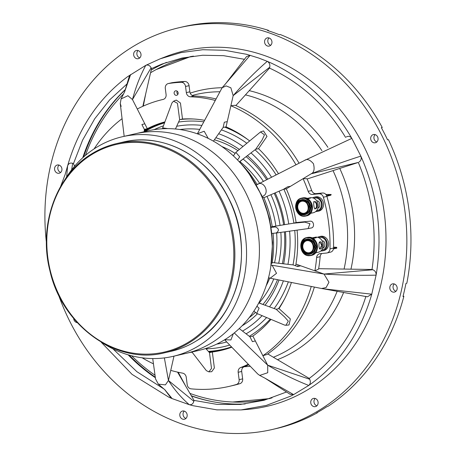 <?xml version="1.0" encoding="UTF-8"?>
<svg xmlns="http://www.w3.org/2000/svg" width="456" height="456" viewBox="0 0 456 456"><rect width="100%" height="100%" fill="white"/><g stroke="black" fill="none" stroke-linecap="round" stroke-linejoin="round"><path stroke-width="0.68" d="M249.575 140.893A117.676 102.446 -103 0 0 226.073 126.853L223.138 127.435L213.408 141.149M278.428 173.685A117.676 102.446 -103 0 0 258.518 148.679L266.988 136.412L263.528 130.912L260.53 131.938L264.486 134.839L262.16 139.912L255.685 149.289L258.518 148.679M262.65 197.534L263.699 197.357A103.495 90.1 -103 0 1 272.226 226.683L293.328 223.235L304.796 222.135L309.955 223.702L308.091 228.604L311.015 228.017C314.914 227.806 313.996 220.647 310.143 221.183L296.121 222.534A117.676 102.446 -103 0 0 286.305 188.841L283.444 189.331L263.859 197.722M295.648 265.814L295.944 264.109A117.676 102.446 -103 0 0 297.067 230.132M258.757 302.944L276.171 309.271L284.607 316.954L288.312 321.172L285.895 325.288L288.996 324.974L290.358 318.943L278.998 308.587A117.676 102.446 -103 0 0 291.43 282.464M252.863 336.055L255.337 340.928L252.424 341.658L249.945 336.79L252.863 336.055A117.676 102.446 -103 0 0 270.989 319.388M205.747 348.504L209.486 352.636L211.504 368.471L208.859 371.862L211.709 371.708L214.377 367.992L212.325 351.998A117.676 102.446 -103 0 0 220.812 350.47A117.676 102.446 -103 0 0 231.796 347.187M209.486 352.636L212.325 351.998L209.224 352.351M190.95 352.231A117.676 102.446 -103 0 0 192.21 352.357M208.928 352.021A117.676 102.446 -103 0 0 221.986 350.197M297.762 266.56A117.676 102.446 -103 0 0 298.076 264.862M175.645 95.241A2.297 2.001 -103 0 0 176.654 95.304A2.297 2.001 -103 0 0 178.159 93.189A2.297 2.001 -103 0 0 176.632 90.886A2.297 2.001 -103 0 0 175.623 90.824A2.297 2.001 -103 0 0 174.118 92.939A2.297 2.001 -103 0 0 175.645 95.241M66.65 176.871L67.636 165.773L68.759 161.943C80.045 125.902 99.682 97.47 127.657 76.636L145.795 65.333L160.227 58.795L181.135 52.571L202.777 49.721L224.717 50.297L246.576 54.292L258.763 58.043L267.25 61.338C269.399 62.614 270.22 64.581 269.718 67.226L269.519 68.104C300.806 82.604 326.154 105.701 345.574 137.393M177.555 372.119L194.022 400.408L193.823 401.28C193.139 403.862 191.617 404.991 189.246 404.671L192.825 405.663L216.919 409.87L241.059 409.927L247.334 409.402A182.451 158.848 -103 0 0 385.736 249.78A182.451 158.848 -103 0 0 265.13 55.769A182.451 158.848 -103 0 0 166.104 56.527L160.677 58.624M173.981 356.142L168.446 380.503C174.471 389.823 181.408 397.883 189.246 404.671L172.151 398.612L170.504 397.262L164.684 389.601M101.129 342.131L132.046 374.359L168.691 397.102L172.151 398.612L164.764 389.669M71.632 169.843L72.692 163.339C70.321 162.604 68.634 163.419 67.636 165.773L65.162 174.431L60.625 186.47M375.151 134.617A4.218 3.671 -103 0 0 374.017 138.652A4.218 3.671 -103 0 0 376.707 141.901A4.218 3.671 -103 0 0 376.838 141.947M373.47 142.642A4.218 3.671 -103 0 0 375.322 142.762A4.218 3.671 -103 0 0 378.075 138.88A4.218 3.671 -103 0 0 375.282 134.657A4.218 3.671 -103 0 0 373.43 134.543A4.218 3.671 -103 0 0 370.677 138.419A4.218 3.671 -103 0 0 373.47 142.642M58.374 294.49A206.22 179.539 -103 0 0 181.505 423.846A206.22 179.539 -103 0 0 272.141 429.518A206.22 179.539 -103 0 0 406.849 239.885A206.22 179.539 -103 0 0 270.243 33.265A206.22 179.539 -103 0 0 179.613 27.594A206.22 179.539 -103 0 0 46.404 242.495M381.507 127.942L382.242 127.469A206.22 179.539 -103 0 0 280.206 34.508L279.323 34.713A206.22 179.539 -103 0 0 273.48 32.518A206.22 179.539 -103 0 0 267.586 30.546L268.464 30.347A206.22 179.539 -103 0 0 183.734 26.642L179.613 27.594M318.647 268.698L372.028 269.473C377.289 232.851 372.717 197.169 358.319 162.439L311.163 173.799L286.305 188.841M267.769 353.947L309.248 378.417C336.106 358.313 354.996 330.953 365.923 296.337M194.017 400.408L217.181 404.404L240.403 404.449L264.052 400.294L286.613 391.966M193.566 399.627L192.614 397.991M191.44 395.979A177.395 154.441 -103 0 0 245.168 403.959M170.749 370.363A139.906 121.803 -103 0 0 182.639 373.145A4.6 4.007 77 0 1 183.244 373.304A4.6 4.007 77 0 1 186.247 377.277L187.194 384.676A4.6 4.007 -103 0 0 190.198 388.643A4.6 4.007 -103 0 0 191.092 388.843A154.55 134.554 77 0 0 229.083 386.409L232.611 385.594A154.55 134.554 77 0 0 239.902 383.667L236.373 384.482A154.55 134.554 77 0 1 229.083 386.409M138.094 50.559A4.218 3.671 -103 0 0 136.965 54.6A4.218 3.671 -103 0 0 139.65 57.844A4.218 3.671 -103 0 0 139.787 57.889M136.418 58.59A4.218 3.671 -103 0 0 138.271 58.704A4.218 3.671 -103 0 0 141.024 54.828A4.218 3.671 -103 0 0 138.231 50.605A4.218 3.671 -103 0 0 136.378 50.485A4.218 3.671 -103 0 0 133.625 54.367A4.218 3.671 -103 0 0 136.418 58.59M59.029 165.083A4.218 3.671 -103 0 0 57.895 169.119A4.218 3.671 -103 0 0 60.58 172.368A4.218 3.671 -103 0 0 60.716 172.414M57.348 173.109A4.218 3.671 -103 0 0 59.2 173.229A4.218 3.671 -103 0 0 61.953 169.347A4.218 3.671 -103 0 0 59.16 165.123A4.218 3.671 -103 0 0 57.308 165.009A4.218 3.671 -103 0 0 54.555 168.885A4.218 3.671 -103 0 0 57.348 173.109M73.684 318.527A4.218 3.671 -103 0 0 76.465 322.449A4.218 3.671 -103 0 0 77.252 322.631M184.258 411.095A4.218 3.671 -103 0 0 183.13 415.137A4.218 3.671 -103 0 0 185.814 418.38A4.218 3.671 -103 0 0 185.945 418.426M182.582 419.127A4.218 3.671 -103 0 0 184.435 419.241A4.218 3.671 -103 0 0 187.188 415.365A4.218 3.671 -103 0 0 184.395 411.141A4.218 3.671 -103 0 0 182.542 411.021A4.218 3.671 -103 0 0 179.789 414.903A4.218 3.671 -103 0 0 182.582 419.127M269.04 37.939A4.218 3.671 -103 0 0 267.906 41.98A4.218 3.671 -103 0 0 270.59 45.224A4.218 3.671 -103 0 0 270.727 45.269M267.358 45.971A4.218 3.671 -103 0 0 269.211 46.084A4.218 3.671 -103 0 0 271.964 42.208A4.218 3.671 -103 0 0 269.171 37.985A4.218 3.671 -103 0 0 267.319 37.865A4.218 3.671 -103 0 0 264.565 41.747A4.218 3.671 -103 0 0 267.358 45.971M315.204 398.476A4.218 3.671 -103 0 0 314.07 402.517A4.218 3.671 -103 0 0 316.755 405.76A4.218 3.671 -103 0 0 316.892 405.806M313.523 406.507A4.218 3.671 -103 0 0 315.375 406.621A4.218 3.671 -103 0 0 318.128 402.745A4.218 3.671 -103 0 0 315.335 398.521A4.218 3.671 -103 0 0 313.483 398.401A4.218 3.671 -103 0 0 310.73 402.283A4.218 3.671 -103 0 0 313.523 406.507M394.275 283.951A4.218 3.671 -103 0 0 393.14 287.992A4.218 3.671 -103 0 0 395.825 291.241A4.218 3.671 -103 0 0 395.962 291.281M392.593 291.982A4.218 3.671 -103 0 0 394.446 292.096A4.218 3.671 -103 0 0 397.199 288.22A4.218 3.671 -103 0 0 394.406 283.997A4.218 3.671 -103 0 0 392.553 283.883A4.218 3.671 -103 0 0 389.8 287.759A4.218 3.671 -103 0 0 392.593 291.982M239.246 328.571L249.945 336.784L252.424 341.658L255.337 340.928L262.873 355.72A139.906 121.803 -103 0 0 311.26 286.442M299.068 163.22A139.906 121.803 -103 0 0 235.176 105.279L230.867 105.763L227.259 121.627L224.323 122.214L227.259 121.627L226.073 126.853M224.323 122.214L223.138 127.435L224.323 122.214M144.187 131.721L144.37 129.39L141.89 124.522L144.814 123.81L141.89 124.522L144.37 129.39L147.294 128.677L144.301 130.279M168.264 83.562L171.792 82.753A4.6 4.007 77 0 1 172.054 82.701L168.526 83.516A4.6 4.007 -103 0 0 168.264 83.562A4.6 4.007 -103 0 0 165.3 88.43L166.087 94.569A4.6 4.007 77 0 1 163.128 99.431A139.906 121.803 -103 0 0 163.031 99.454A139.906 121.803 -103 0 0 137.284 109.018L147.294 128.677A117.676 102.446 -103 0 1 164.907 121.894M189.069 85.671L185.541 86.48A4.6 4.007 -103 0 0 181.152 82.297L184.68 81.487A4.6 4.007 77 0 1 189.069 85.671L189.856 91.804A4.6 4.007 -103 0 0 193.977 95.988L190.448 96.803A4.6 4.007 77 0 1 186.327 92.614L189.856 91.804M168.526 83.516A154.55 134.554 77 0 1 181.152 82.297M172.054 82.701A154.55 134.554 77 0 1 184.68 81.487M382.242 127.469L381.358 127.669A206.22 179.539 -103 0 1 387.56 139.855L388.444 139.65A206.22 179.539 -103 0 1 406.826 283.25L405.948 283.45A206.22 179.539 -103 0 1 402.979 296.52L403.862 296.315L403.11 296.007M403.862 296.315A206.22 179.539 -103 0 1 327.83 406.438L326.946 406.638A206.22 179.539 -103 0 1 316.549 412.936L317.33 412.498M121.148 106.419L120.276 103.546L121.068 98.935L127.902 95.714L132.474 99.568C135.723 87.199 140.163 75.787 145.795 65.333C148.023 64.575 149.796 65.385 151.118 67.773L132.474 99.568L137.284 109.018M124.619 91.77L129.225 76.608L130.655 74.505L124.63 91.747M262.24 304.209L258.831 302.807M267.695 280.793A103.495 90.1 -103 0 0 268.692 277.738M287.605 186.817L290.466 186.327L287.599 186.817L283.444 189.331L287.599 186.817M272.226 226.683L271.155 226.963M225.31 84.155L246.485 56.652L250.156 55.279L222.083 87.803L226.068 85.899L230.861 87.791L233.17 95.623L230.867 105.763A139.906 121.803 -103 0 1 295.978 164.787M243.567 158.62L239.474 162L243.578 158.614M269.718 67.226L233.17 95.623C244.194 82.946 255.554 71.518 267.25 61.338L270.71 62.848C303.274 77.845 329.625 101.848 349.752 134.862L351.821 138.385L304.79 160.312L256.357 184.999M235.86 105.547L269.519 68.104M208.187 138.379L204.202 131.248L197.425 133.728L222.083 87.803M305.326 160.01L304.608 160.415M346.269 136.971C348.39 135.802 350.242 136.276 351.821 138.385L360.85 156.129C361.659 158.699 361.049 160.66 359.02 162.017M295.944 264.109L314.891 270.83A139.906 121.803 -103 0 0 316.629 257.503A4.6 4.007 77 0 1 319.616 253.735A4.6 4.007 77 0 1 320.061 253.661L326.553 253.034A4.6 4.007 -103 0 0 326.998 252.966A4.6 4.007 -103 0 0 330.002 248.873L333.53 248.058A4.6 4.007 77 0 1 330.526 252.151L326.998 252.966M316.008 193.629L312.48 194.444A4.6 4.007 77 0 1 308.159 191.349L311.687 190.534A4.6 4.007 -103 0 0 316.008 193.629L322.495 193.008A4.6 4.007 77 0 1 326.918 196.411L323.389 197.226A154.55 134.554 77 0 1 330.002 248.873M326.918 196.411A154.55 134.554 77 0 1 333.53 248.058M323.389 197.226A4.6 4.007 -103 0 0 318.966 193.817L322.495 193.008M312.48 194.444L318.966 193.817M308.159 191.349A139.906 121.803 -103 0 0 303.092 178.684L307.002 178.712A139.906 121.803 -103 0 1 311.687 190.534M307.122 178.986L358.319 162.439M304.408 160.529C306.894 158.534 309.903 159.6 313.449 163.732C314.794 169.199 314.03 172.55 311.163 173.799C328.212 167.147 344.776 161.259 360.85 156.129L362.503 159.908C377.551 195.994 382.299 233.073 376.747 271.149L376.092 275.15C359.408 275.532 342.046 275.167 323.999 274.056L372.814 269.752C375.134 270.682 376.228 272.477 376.092 275.15L371.765 294.177L367.416 296.805L323.509 288.83L371.765 294.177L370.642 298.007C359.356 334.048 339.726 362.486 311.744 383.319L308.752 385.445C295.06 380.076 281.375 373.316 267.683 365.17L309.67 379.238C310.827 381.712 310.525 383.787 308.752 385.445L293.607 394.617L290.113 394.303L265.073 378.223L293.607 394.617L290.364 396.258L266.321 405.407L241.059 409.927M262.268 196.65L263.363 195.989C269.958 192.466 263.665 180.109 257.435 184.349M372.028 269.473L372.814 269.752M321.89 253.485A4.6 4.007 -103 0 0 320.158 256.694A139.906 121.803 -103 0 1 318.573 269.12L314.891 270.83L323.999 274.056L271.069 265.084M308.091 228.604L276.188 233.016C279.363 230.662 279.106 228.638 275.413 226.945L270.921 227.373M293.328 223.235L296.121 222.534M271.702 233.449L276.188 233.016M273.064 233.318A103.495 90.1 -103 0 1 272.124 263.18L271.337 263.403M272.232 262.531L293.128 264.913L297.814 266.578L300.635 265.774M234.281 332.914L267.683 365.17L262.873 355.72L267.073 354.437A139.906 121.803 -103 0 0 314.366 287.069M323.999 274.056L328.953 282.253L326.108 287.576L321.56 288.511M268.533 277.681L270.174 278.206L276.535 273.326L272.266 265.512M309.248 378.417L309.67 379.238M236.373 384.482A4.6 4.007 -103 0 0 239.121 379.671L242.649 378.856A4.6 4.007 77 0 1 239.902 383.667M238.174 372.273A4.6 4.007 77 0 1 240.648 367.553L244.177 366.744A4.6 4.007 -103 0 0 241.703 371.458L238.174 372.273L239.121 379.671M241.703 371.458L242.649 378.856M240.648 367.553A139.906 121.803 -103 0 0 248.292 364.219M244.177 366.744A139.906 121.803 -103 0 0 248.845 364.789M267.683 365.17L267.729 372.723L259.715 375.425L257.737 373.977L224.62 339.783M224.694 339.737L230.907 339.942L233.358 333.655M259.715 375.425L265.073 378.223M164.371 357.897L168.446 380.503L193.823 401.28M208.859 371.862L206.346 370.631L191.942 352.003M192.101 351.969L195.641 351.154M168.446 380.503L165.397 384.887L158.329 384.129L155.542 378.947L152.72 358.558M112.951 348.857L136.92 371.72L164.097 389.076M142.164 357.806A139.906 121.803 -103 0 0 153.45 363.825M72.692 163.339L73.479 163.618L74.545 166.263M122.077 118.68A139.906 121.803 -103 0 0 94.073 148.918M127.161 83.796L109.714 99.807L94.74 118.737L82.57 140.169L73.479 163.618M151.232 69.905L151.466 68.884M166.537 62.369A177.395 154.441 -103 0 0 151.187 70.104M125.394 89.444A177.395 154.441 -103 0 0 82.764 157.742M128.13 354.814A177.395 154.441 -103 0 0 155.376 377.733M74.944 165.796L74.225 165.46M244.496 59.32L223.605 55.678L202.641 55.25L181.99 58.043L162.04 64.011L151.535 68.588L151.118 67.773M268.464 30.347L268.402 30.808M272.141 429.518L276.256 428.572A206.22 179.539 -103 0 0 317.427 412.731M142.842 106.294L151.535 68.588M167.785 128.632L162.684 127.874L171.963 102.919L173.548 101.203L177.464 103.284L179.653 119.671L182.497 119.016L180.445 103.022L176.261 100.081L173.548 101.203M175.457 129.008L179.653 119.671M162.684 127.874L162.496 128.769M215.922 98.918A139.906 121.803 -103 0 0 193.977 95.988M215.129 100.411A139.906 121.803 -103 0 0 190.448 96.803M185.541 86.48L186.327 92.614M204.556 120.316A117.676 102.446 -103 0 0 182.497 119.016M177.897 94.306A2.297 2.001 77 0 1 177.173 91.177M164.855 122.037A117.676 102.446 -103 0 0 144.233 131.14M237.547 159.965L239.719 156.824L235.877 152.372L260.53 131.938M239.263 161.931L255.685 149.289M235.877 152.372L233.358 155.855M257.11 184.543A103.495 90.1 -103 0 0 240.643 163.288M253.912 311.077L256.7 313.397L259.105 308.222L256.922 306.232M285.895 325.288L284.578 325.082L256.7 313.397M276.171 309.271L278.998 308.587M321.907 150.697A137.341 119.569 -103 0 0 256.631 98.217A137.341 119.569 -103 0 0 245.448 94.882M219.718 91.776A137.341 119.569 -103 0 0 192.193 95.464M273.378 357.253A137.341 119.569 -103 0 0 337.189 291.247M344.069 269.068A137.341 119.569 -103 0 0 333.034 170.612M189.941 393.403A175.406 152.709 -103 0 0 191.372 393.916A175.406 152.709 -103 0 0 232.731 402.021A175.406 152.709 -103 0 0 272.05 397.866M125.309 89.701A177.851 154.84 -103 0 0 83.59 156.995M129.202 355.121A177.851 154.84 -103 0 0 155.302 377.197M191.315 395.757A177.851 154.84 -103 0 0 191.947 395.985A177.851 154.84 -103 0 0 213.596 401.856M193.378 56.099A175.406 152.709 -103 0 0 156.197 69.551A175.406 152.709 -103 0 0 150.571 72.755M123.661 93.793A175.406 152.709 -103 0 0 85.483 155.353M131.619 355.771A175.406 152.709 -103 0 0 155.029 375.254M65.014 179.493A112.695 98.108 77 0 1 120.8 137.119A112.695 98.108 77 0 1 122.385 136.737L135.25 133.779A112.695 98.108 77 0 1 252.681 209.355A112.695 98.108 77 0 1 206.574 345.699A112.695 98.108 77 0 1 185.809 353.417L198.673 350.459A112.695 98.108 77 0 0 219.439 342.741A112.695 98.108 77 0 0 265.546 206.391A112.695 98.108 77 0 0 148.109 130.815L135.25 133.779A112.695 98.108 77 0 1 255.924 220.681A112.695 98.108 77 0 1 187.387 353.035A112.695 98.108 77 0 1 185.809 353.417L172.944 356.381A112.695 98.108 77 0 1 102.657 343.015M122.385 136.737A112.695 98.108 77 0 1 243.059 223.639A112.695 98.108 77 0 1 174.523 355.999A112.695 98.108 77 0 1 172.944 356.381M208.363 351.399A117.021 101.876 -103 0 0 231.505 346.891M193.572 119.005A117.021 101.876 -103 0 0 180.194 119.546M164.57 122.806A117.021 101.876 -103 0 0 144.74 131.59M326.946 196.507L327.112 197.1M326.245 194.946L326.536 194.86L326.154 194.815M325.846 194.427L331.204 194.484L326.587 195.544M330.908 194.552L330.942 195.162L328.195 195.179M330.942 195.162L326.872 196.251M302.037 247.061L302.294 243.322M308.074 253.336C300.635 253.604 300.042 239.765 307.509 240.232C314.948 239.97 315.541 253.81 308.074 253.336M319.816 241.851C322.899 241.116 323.236 248.737 320.123 249.01C318.772 249.768 318.448 242.153 319.816 241.851L320.032 241.828M315.478 252.88L318.334 252.225A7.666 6.675 -103 0 0 323.258 244.051A7.666 6.675 -103 0 0 316.287 237.137A7.666 6.675 -103 0 0 314.891 237.285L314.703 237.331M315.05 237.314L316.344 237.707L313.027 238.471M319.684 241.897L321.816 245.362L319.599 248.913M306.289 239.263C298.566 240.563 300.487 254.727 308.313 254.357L309.732 254.209A7.666 6.675 77 0 0 314.663 246.029A7.666 6.675 77 0 0 307.686 239.115A7.666 6.675 77 0 0 306.289 239.263L306.808 239.149A7.666 6.675 77 0 1 308.199 239.001A7.666 6.675 77 0 1 315.176 245.909A7.666 6.675 77 0 1 310.245 254.089L309.732 254.209A7.666 6.675 77 0 1 308.336 254.357M306.711 240.745A6.133 5.341 -103 0 0 302.847 247.312A6.133 5.341 -103 0 0 308.421 252.795A6.133 5.341 -103 0 0 309.459 252.692M313.283 238.414L313.249 237.667L312.041 237.946M313.261 237.929A7.666 6.675 -103 0 0 312.719 238.288M322.546 248.149C325.858 247.882 325.521 240.249 322.238 240.985L322.46 240.962M321.685 246.206L321.588 243.897M321.588 250.219L322.318 250.048A6.441 5.609 -103 0 0 326.462 243.179A6.441 5.609 -103 0 0 320.602 237.376A6.441 5.609 -103 0 0 319.434 237.496L318.698 237.667M315.512 252.875L316.966 252.538M316.133 237.502L313.255 237.547L316.133 237.502M317.655 237.314A7.285 6.338 77 0 1 319.24 236.675L320.602 236.362A7.285 6.338 77 0 1 324.313 236.772A7.285 6.338 77 0 1 328.622 244.165A7.285 6.338 77 0 1 323.868 250.561L322.512 250.874A7.285 6.338 77 0 1 320.802 250.994M319.24 236.675A7.285 6.338 77 0 1 322.956 237.086A7.285 6.338 77 0 1 327.265 244.479A7.285 6.338 77 0 1 322.512 250.874M310.45 213.368L312.622 212.895M316.8 200.959C320.049 200.099 321.092 207.691 317.775 208.09M316.675 205.987L316.367 203.729M316.532 210.74L317.268 210.569A6.441 5.609 -103 0 0 321.355 203.365A6.441 5.609 -103 0 0 314.948 197.921A6.441 5.609 -103 0 0 314.378 198.018L313.642 198.189M310.354 197.893L307.504 198.24L310.354 197.893M307.504 201.962L306.523 202.624M303.628 213.83C296.303 214.987 294.422 201.21 301.843 200.782C309.168 199.625 311.049 213.402 303.628 213.83M296.981 207.583L297.238 203.843M301.655 201.261A6.133 5.341 -103 0 0 297.842 208.153A6.133 5.341 -103 0 0 303.935 213.288A6.133 5.341 -103 0 0 304.403 213.214M302.436 199.551A7.666 6.675 77 0 1 310.057 206.032A7.666 6.675 77 0 1 305.189 214.611L304.676 214.725A7.666 6.675 77 0 1 303.992 214.844A7.666 6.675 77 0 1 296.372 208.363A7.666 6.675 77 0 1 301.239 199.785A7.666 6.675 77 0 1 301.918 199.671A7.666 6.675 77 0 1 309.544 206.146A7.666 6.675 77 0 1 304.676 214.725L303.981 214.844C295.841 216.201 293.088 201.176 301.239 199.785L301.752 199.665A7.666 6.675 77 0 1 302.436 199.551M314.366 201.672C317.416 200.839 318.459 208.42 315.341 208.802C314.002 209.452 312.964 201.871 314.366 201.672L314.469 201.655M310.485 213.322L312.599 212.838M312.599 212.901L313.278 212.747A7.666 6.675 -103 0 0 318.14 204.168A7.666 6.675 -103 0 0 310.519 197.693A7.666 6.675 -103 0 0 309.835 197.807L309.39 197.91M309.47 197.898L310.582 198.075L307.583 198.765L307.521 198.406L307.076 198.508M313.597 201.751C316.766 200.902 317.809 208.495 314.572 208.882M312.599 197.836A7.285 6.338 77 0 1 314.19 197.197L315.546 196.884A7.285 6.338 77 0 1 316.812 196.741A7.285 6.338 77 0 1 323.492 203.279A7.285 6.338 77 0 1 318.812 211.077L317.456 211.39A7.285 6.338 77 0 1 316.19 211.533A7.285 6.338 77 0 1 315.746 211.516M314.19 197.197A7.285 6.338 77 0 1 315.449 197.055A7.285 6.338 77 0 1 322.13 203.593A7.285 6.338 77 0 1 317.456 211.39M333.433 248.942L336.779 248.172L336.46 247.294L333.547 247.152M333.53 248.155L336.767 247.414M320.158 256.694L316.629 257.503M244.142 366.755A140.448 122.276 -103 0 0 250.281 366.276M277.476 359.67A140.448 122.276 -103 0 0 343.653 292.41M350.949 269.165A140.448 122.276 -103 0 0 339.748 168.441M327.898 147.322A140.448 122.276 -103 0 0 261.562 94.289A140.448 122.276 -103 0 0 249.238 90.664M222.157 87.717A140.448 122.276 -103 0 0 190.203 93.127M272.198 252.128A107.325 93.44 -103 0 0 257.23 187.102M196.758 340.655A107.325 93.44 -103 0 0 233.837 210.569A107.325 93.44 -103 0 0 123.217 142.055C162.558 132.251 207.537 155.941 228.04 197.169C254.932 246.622 240.078 315.096 196.81 340.632C188.869 345.614 180.388 349.148 171.37 351.234A107.325 93.44 -103 0 0 196.758 340.655M91.217 154.156A107.325 93.44 77 0 1 116.605 143.577A107.325 93.44 77 0 1 227.219 212.091A107.325 93.44 77 0 1 190.141 342.177A107.325 93.44 77 0 1 164.758 352.756C116.776 365.262 62.05 326.051 49.869 270.59C38.253 225.486 55.968 175.457 91.166 154.179C99.106 149.197 107.587 145.663 116.605 143.577L123.217 142.055M189.422 341.59A106.561 92.773 -103 0 0 219.895 198.206A106.561 92.773 -103 0 0 91.206 154.915A106.561 92.773 -103 0 0 60.733 298.298A106.561 92.773 -103 0 0 189.422 341.59M249.175 317.672A98.838 86.053 -103 0 0 255.406 312.44M262.941 304.46A98.838 86.053 -103 0 0 277.51 279.676M282.361 263.688A98.838 86.053 -103 0 0 284.396 231.882M283.598 224.825A98.838 86.053 -103 0 0 274.198 193.293M266.623 179.67A98.838 86.053 -103 0 0 246.109 156.659M237.935 150.645A98.838 86.053 -103 0 0 221.73 142.272A98.838 86.053 -103 0 0 214.371 139.792M259.162 302.915A94.831 82.559 -103 0 0 273.782 278.924M278.696 263.266A94.831 82.559 -103 0 0 280.833 232.378M280.064 225.406A94.831 82.559 -103 0 0 270.881 194.712M263.357 181.328A94.831 82.559 -103 0 0 243.059 159.036M235.085 153.353A94.831 82.559 -103 0 0 221.884 146.53M242.028 325.846A102.406 89.154 -103 0 0 257.486 313.728M265.021 305.218A102.406 89.154 -103 0 0 279.026 279.978M283.643 263.83A102.406 89.154 -103 0 0 285.427 231.739M284.601 224.66A102.406 89.154 -103 0 0 275.185 192.871M267.689 179.128A102.406 89.154 -103 0 0 247.408 155.661M239.366 149.448A102.406 89.154 -103 0 0 220.544 139.399A102.406 89.154 -103 0 0 215.842 137.723M242.923 146.467A107.223 93.349 -103 0 0 221.701 134.879A107.223 93.349 -103 0 0 218.658 133.756M199.722 129.401A107.223 93.349 -103 0 0 179.875 129.527M246.781 143.23A110.785 96.45 -103 0 0 224.597 131.071A110.785 96.45 -103 0 0 221.399 129.892M201.848 125.411A110.785 96.45 -103 0 0 176.689 126.272M206.061 348.846A114.61 99.778 -103 0 0 229.721 345.049M249.318 336.3A114.61 99.778 -103 0 0 270.254 319.08M278.519 308.701A114.61 99.778 -103 0 0 284.886 298.304M248.452 140.026A114.61 99.778 -103 0 0 225.549 127.48A114.61 99.778 -103 0 0 224.648 127.133M216.737 344.103A110.785 96.45 -103 0 0 226.717 341.949M246.075 333.809A110.785 96.45 -103 0 0 266.623 317.558M274.164 308.541A110.785 96.45 -103 0 0 288.34 281.848M293.014 264.902A110.785 96.45 -103 0 0 294.741 230.451M293.863 223.104A110.785 96.45 -103 0 0 283.86 189.263M276.114 174.859A110.785 96.45 -103 0 0 254.995 149.819M203.746 121.832A114.61 99.778 -103 0 0 178.575 122.077M163.447 125.827A114.61 99.778 -103 0 0 154.139 129.658M242.524 331.084A107.223 93.349 -103 0 0 262.103 315.666M269.524 306.854A107.223 93.349 -103 0 0 283.387 280.85M287.941 264.32A107.223 93.349 -103 0 0 289.606 231.163M288.751 223.987A107.223 93.349 -103 0 0 279.066 191.206M271.519 177.19A107.223 93.349 -103 0 0 250.988 152.908M266.116 285.883A92.123 80.199 -103 0 0 269.758 278.103M274.552 262.793A92.123 80.199 -103 0 0 276.621 232.959M275.863 226.09A92.123 80.199 -103 0 0 266.988 196.382M259.601 183.232A92.123 80.199 -103 0 0 239.919 161.629M306.683 237.599C297.426 239.155 299.729 256.152 309.111 255.713L310.81 255.531A9.2 8.008 77 0 0 316.726 245.721A9.2 8.008 77 0 0 308.359 237.422A9.2 8.008 77 0 0 306.683 237.599L307.344 237.451A9.2 8.008 77 0 1 309.02 237.274A9.2 8.008 77 0 1 317.387 245.567A9.2 8.008 77 0 1 311.471 255.377L310.81 255.531A9.2 8.008 77 0 1 309.139 255.708M308.9 255.303C305.298 255.748 302.619 252.818 300.869 246.514C302.083 240.249 304.511 237.388 308.153 237.929C311.756 237.49 314.435 240.42 316.185 246.724C314.971 252.989 312.542 255.844 308.9 255.303M308.096 253.946C305.127 254.311 302.921 251.894 301.473 246.696C302.476 241.532 304.483 239.178 307.486 239.622C310.456 239.257 312.662 241.674 314.11 246.873C313.107 252.037 311.1 254.397 308.096 253.946M308.273 252.829A6.133 5.341 77 0 1 302.693 247.3A6.133 5.341 77 0 1 306.637 240.757A6.133 5.341 77 0 1 307.703 240.643C313.87 240.283 315.432 251.792 309.39 252.709A6.133 5.341 77 0 1 308.273 252.829M307.749 240.643A6.133 5.341 77 0 1 313.329 246.172A6.133 5.341 77 0 1 309.39 252.709M301.581 201.278L302.117 201.187A6.133 5.341 77 0 1 308.222 206.368A6.133 5.341 77 0 1 304.334 213.231A6.133 5.341 77 0 1 303.787 213.322A6.133 5.341 77 0 1 297.688 208.141A6.133 5.341 77 0 1 301.581 201.278A6.133 5.341 77 0 1 302.1 201.193M303.713 214.44C300.812 215.158 298.406 213.009 296.485 207.982C296.993 202.692 298.754 200.087 301.764 200.178C304.659 199.454 307.07 201.603 308.986 206.636C308.478 211.926 306.723 214.525 303.713 214.44M304.654 215.785C301.137 216.663 298.218 214.052 295.893 207.953C296.508 201.541 298.64 198.383 302.288 198.491C305.805 197.613 308.723 200.224 311.049 206.323C310.433 212.735 308.302 215.893 304.654 215.785M304.939 216.19A9.2 8.008 77 0 1 295.79 208.415A9.2 8.008 77 0 1 301.627 198.121A9.2 8.008 77 0 1 302.448 197.984A9.2 8.008 77 0 1 311.596 205.759A9.2 8.008 77 0 1 305.754 216.053A9.2 8.008 77 0 1 304.939 216.19M302.288 197.972A9.2 8.008 77 0 1 303.109 197.83A9.2 8.008 77 0 1 312.257 205.605A9.2 8.008 77 0 1 306.415 215.899L304.921 216.19C295.163 217.814 291.868 199.791 301.627 198.121L303.12 197.83C312.879 196.205 316.179 214.229 306.415 215.899M270.34 355.463L267.837 353.896M185.689 386.089L178.222 372.267M121.068 98.935L124.739 91.502M258.843 302.784L262.833 304.42M321.617 288.523L270.174 278.206M321.919 288.574L323.521 288.83M158.329 384.129L165.357 390.216M145.738 93.731L143.287 106.094M120.276 103.546L124.169 136.327M175.583 129.019L176.25 127.241M269.969 398.55L232.731 402.021M156.197 69.551L191.195 56.39M270.796 266.686L272.597 242.677L269.519 218.51L261.715 195.424L249.597 174.619M171.37 351.234L164.758 352.756M307.344 237.451L309.043 237.268C318.425 236.824 320.733 253.827 311.471 255.377M306.637 240.757L307.726 240.643M313.295 238.408L313.255 237.547M316.333 237.707L316.322 237.416M307.572 198.759L307.504 198.24M302.117 201.187C308.478 200.047 310.713 212.234 304.334 213.231"/></g></svg>
